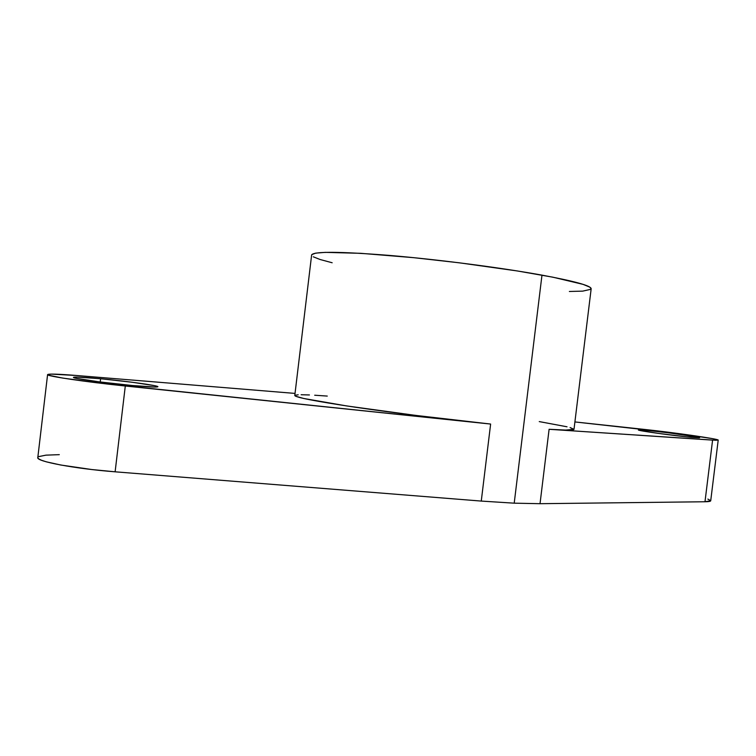 <?xml version="1.0" encoding="UTF-8"?>
<svg xmlns="http://www.w3.org/2000/svg" width="756" height="756" viewBox="0 0 756 756"><rect width="100%" height="100%" fill="white"/><g stroke="black" fill="none" stroke-linecap="round" stroke-linejoin="round"><path stroke-width="1.13" d="M647.249 430.4L647.089 431.742L647.249 430.4L668.304 432.782L696.777 436.949L699.262 437.818L691.381 437.337C673.823 435.768 636.807 430.589 638.423 429.966L647.249 430.4C664.656 431.988 700.661 436.996 699.621 437.715L686.769 436.883L657.531 433.282L638.99 430.221L647.249 430.4M100.605 378.737L100.217 381.988L100.605 378.737L131.998 382.234L154.413 385.636L157.891 386.685L155.037 387.044L132.234 385.513C105.651 383.094 72.085 378.435 73.483 377.386C74.664 376.724 83.699 377.178 100.605 378.737C126.753 381.175 158.788 385.617 157.9 386.732C157.125 387.384 148.573 386.977 132.234 385.513L98.998 381.837L76.158 378.312L73.512 377.329L77.367 377.083L100.605 378.737M549.102 429.295C565.582 430.353 573.889 430.353 574.002 429.304L565.743 430.079L549.102 429.295L715.781 440.275L718.191 440.077L711.935 438.546L673.927 432.952L574.9 421.933L644.074 429.38C674.021 432.545 719.296 439.047 718.2 440.105L712.587 440.115L704.989 501.757L540.03 503.694L549.102 429.295L712.587 440.115L704.989 501.757C708.712 501.71 710.621 501.379 710.716 500.774L704.989 501.757L540.03 503.694L549.102 429.295M514.212 503.175L540.03 503.694L514.212 503.175L541.976 275.137L514.212 503.175L481.27 501.077L115.12 471.81L125.298 386.004C85.305 381.884 45.984 376.053 47.59 374.607C48.601 373.719 58.448 374.031 77.131 375.543L51.143 374.107L47.59 374.636L48.601 375.212L62.776 378.085L102.013 383.405L490.625 424.05L481.27 501.077L514.212 503.175M311.737 254.659L315.649 253.137L325.231 252.362L360.754 253.317L413.636 257.664L458.968 262.767L517.161 270.931L552.778 277.168L583.074 284.36L589.822 287.148L591.164 288.801C591.268 285.815 574.872 281.26 541.976 275.137C501.322 267.728 438.877 259.62 390.115 255.471C339.614 251.474 313.456 251.304 311.633 254.961L294.783 395.52C295.312 397.344 315.356 401.228 354.895 407.163C393.649 412.861 447.042 419.514 490.625 424.05L481.27 501.077L115.12 471.81L125.298 386.004L490.625 424.05L415.63 415.394L346.55 405.915L303.827 398.506L295.577 396.201L295.02 395.256L298.214 394.793M539.255 421.593L567.028 426.79M570.1 427.565L574.002 429.332L591.164 288.792M47.59 374.607L37.8 457.588C35.919 461.377 75.042 468.729 115.12 471.81L91.826 469.542L60.735 465.016L46.258 461.812L41.561 460.291L38.736 458.901L37.8 457.654M295.029 393.413L77.131 375.543L295.029 393.413M301.134 394.736L309.421 394.953M314.694 395.227L327.263 396.078M710.716 500.689L707.881 499.083M59.308 454.658L45.974 455.15L38.754 456.605M332.158 262.757L320.005 259.478L313.324 256.813M590.927 289.274L582.725 291.126L569.372 291.466M718.2 440.105L710.716 500.774"/></g></svg>
